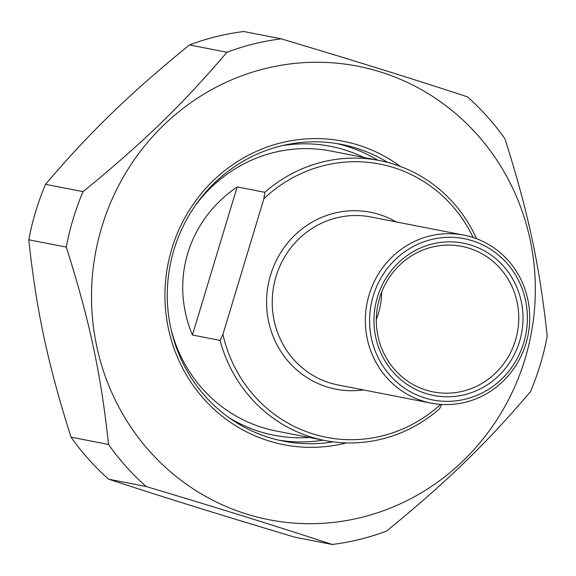 <?xml version="1.0" encoding="UTF-8"?>
<svg xmlns="http://www.w3.org/2000/svg" width="576" height="576" viewBox="0 0 576 576"><rect width="100%" height="100%" fill="white"/><g stroke="black" fill="none" stroke-linecap="round" stroke-linejoin="round"><path stroke-width="0.86" d="M108.612 479.189A255.024 244.541 -79 0 1 71.021 437.148L108.518 444.463A255.024 244.541 101 0 0 146.117 486.511L108.612 479.189C168.199 498.665 219.362 514.606 294.725 537.156L332.222 544.478A255.024 244.541 101 0 0 386.568 531.072C446.623 482.069 486.18 443.75 530.46 391.673A255.024 244.541 101 0 0 540.338 364.414A255.024 244.541 101 0 0 547.2 336.218C539.784 266.206 528.178 211.946 504.979 138.852A255.024 244.541 101 0 0 467.388 96.811C407.801 77.335 356.638 61.394 281.275 38.844A255.024 244.541 101 0 0 226.937 52.25L189.432 44.928A255.024 244.541 -79 0 1 243.778 31.522L281.275 38.844M83.045 191.65A255.024 244.541 101 0 0 66.298 247.104L28.8 239.782A255.024 244.541 -79 0 1 45.54 184.327L83.045 191.65C143.1 142.654 182.657 104.328 226.937 52.25M28.8 239.782C36.216 309.794 47.822 364.054 71.021 437.148M189.432 44.928C129.377 93.931 89.82 132.25 45.54 184.327M108.518 444.463C101.102 374.45 89.496 320.191 66.298 247.104M332.222 544.478C272.642 525.002 221.479 509.069 146.117 486.511M525.067 358.884A231.062 221.566 101 0 0 265.414 68.522A231.062 221.566 101 0 0 149.789 451.483A231.062 221.566 101 0 0 525.067 358.884M278.914 440.186A151.193 144.972 101 0 0 323.122 440.179M377.77 160.2A151.193 144.972 101 0 0 336.809 143.568M333.094 441.857A151.193 144.972 -79 0 1 283.507 441.166A151.193 144.972 -79 0 1 268.79 437.45A151.193 144.972 -79 0 1 171.893 257.278A151.193 144.972 -79 0 1 341.431 144.389A151.193 144.972 -79 0 1 356.148 148.104A151.193 144.972 -79 0 1 387.641 162.396M400.464 166.464A154.613 148.255 101 0 0 358.092 145.015A154.613 148.255 101 0 0 165.053 289.159A154.613 148.255 101 0 0 346.514 442.901M237.168 186.898L192.449 335.009C169.654 280.879 187.877 220.529 237.168 186.898L264.816 192.298L263.887 198.706L222.934 334.361L220.097 340.402A142.632 136.771 101 0 0 310.99 437.011A142.632 136.771 101 0 0 324.871 440.518A142.632 136.771 101 0 0 439.582 408.766L441.605 404.453M220.097 340.402L192.449 335.009M476.532 238.716A142.632 136.771 101 0 0 379.519 160.538A142.632 136.771 101 0 0 264.816 192.298M440.626 404.388A139.212 133.488 -79 0 1 222.934 334.361M472.262 237.247A85.579 82.058 101 0 0 463.932 235.145A85.579 82.058 101 0 0 367.963 299.045A85.579 82.058 101 0 0 422.813 401.033A85.579 82.058 101 0 0 431.143 403.135A85.579 82.058 101 0 0 527.112 339.235A85.579 82.058 101 0 0 472.262 237.247M472.226 240.71A82.159 78.782 -79 0 1 501.79 378.929A82.159 78.782 -79 0 1 371.455 338.335A82.159 78.782 -79 0 1 472.226 240.71M470.909 245.074A77.594 74.405 101 0 0 375.732 337.277A77.594 74.405 101 0 0 498.83 375.617A77.594 74.405 101 0 0 470.909 245.074M426.11 390.11A74.167 71.122 -79 0 1 378.576 301.723A74.167 71.122 -79 0 1 461.743 246.341A74.167 71.122 -79 0 1 468.965 248.17A74.167 71.122 -79 0 1 516.499 336.557A74.167 71.122 -79 0 1 433.332 391.932A74.167 71.122 -79 0 1 426.11 390.11M381.672 292.01A74.167 71.122 -79 0 1 376.308 319.507M263.887 198.706A139.212 133.488 -79 0 1 473.191 237.542M324.871 440.518L276.25 431.028A142.632 136.771 -79 0 1 262.368 427.522A142.632 136.771 -79 0 1 170.921 328.759M194.839 206.208A142.632 136.771 -79 0 1 330.898 151.049L379.519 160.538M431.143 403.135L338.026 384.955A85.579 82.058 -79 0 1 329.695 382.853A85.579 82.058 -79 0 1 274.846 280.872A85.579 82.058 -79 0 1 370.814 216.972L463.932 235.145M396.194 221.926A90.144 86.436 101 0 0 268.315 284.155A90.144 86.436 101 0 0 363.406 389.916M363.852 157.478A147.197 141.149 101 0 0 282.031 145.685M228.953 417.629A147.197 141.149 101 0 0 309.204 437.465"/></g></svg>
